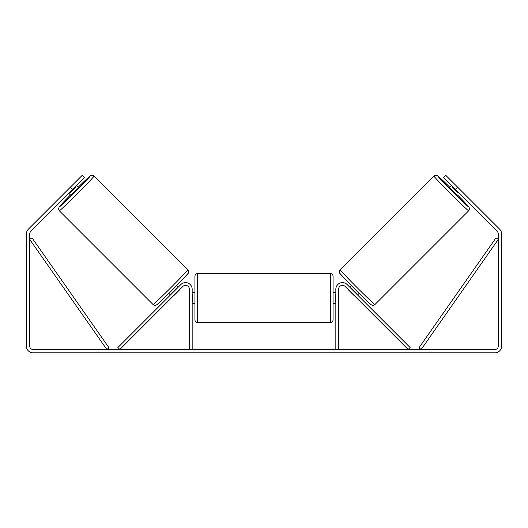 <?xml version="1.0" encoding="UTF-8"?>
<svg xmlns="http://www.w3.org/2000/svg" width="528" height="528" viewBox="0 0 528 528"><rect width="100%" height="100%" fill="white"/><g stroke="black" fill="none" stroke-linecap="round" stroke-linejoin="round"><path stroke-width="0.79" d="M338.593 349.477L338.593 289.252A3.868 3.868 0 0 1 345.2 286.513L408.164 349.477L410.117 347.523L347.153 284.559A6.633 6.633 0 0 0 335.834 289.252L335.834 349.477M468.679 210.797L374.939 304.537A24.592 0.634 -135 0 1 357.1 287.595A24.592 0.634 -135 0 1 340.164 269.762L433.904 176.022A24.592 0.634 45 0 0 450.839 193.855A24.592 0.634 45 0 0 468.679 210.797L469.458 209.26L469.115 207.412L457.538 194.977A21.826 0.561 -135 0 1 468.679 206.89A21.826 0.561 -135 0 1 452.846 191.855A21.826 0.561 -135 0 1 437.811 176.022A21.826 0.561 -135 0 1 449.724 187.163L437.653 175.811L435.64 175.217L433.904 176.022M457.149 195.36L449.335 187.546L451.321 185.559M453.915 183.46L461.234 190.78M452.443 186.674L451.942 187.169L457.525 192.753L458.02 192.258M349.734 287.146L351.305 285.582M357.548 294.961L359.119 293.396M348.902 290.215L347.78 289.1M350.856 288.262L351.173 287.945L356.756 293.522L356.433 293.845M354.479 295.799L355.595 296.914M348.83 290.288L354.413 295.865M457.525 192.753L451.942 187.169M72.772 189.466L70.422 187.123L82.144 175.402L84.493 177.745L30.683 231.548A3.313 3.313 0 0 0 29.713 233.891L29.713 346.163A3.313 3.313 0 0 0 33.033 349.477L494.967 349.477A3.313 3.313 0 0 0 498.287 346.163L498.287 233.891A3.313 3.313 0 0 0 497.317 231.548L443.507 177.745L445.856 175.402L457.578 187.123L455.228 189.466M70.422 187.123L28.34 229.205A6.633 6.633 0 0 0 26.4 233.891L26.4 346.163A6.633 6.633 0 0 0 33.033 352.796L494.967 352.796A6.633 6.633 0 0 0 501.6 346.163L501.6 233.891A6.633 6.633 0 0 0 499.66 229.205L457.578 187.123M189.407 349.477L189.407 289.252A3.868 3.868 0 0 0 182.8 286.513L119.836 349.477L117.883 347.523L180.847 284.559A6.633 6.633 0 0 1 192.166 289.252L192.166 349.477M194.931 298.089L194.931 276.263C195.096 274.586 196.013 273.662 197.69 273.504L197.69 322.681C196.013 322.516 195.096 321.598 194.931 319.915L194.931 298.089M330.31 273.504C331.987 273.662 332.904 274.586 333.069 276.263L333.069 319.915C332.904 321.598 331.987 322.516 330.31 322.681L330.31 273.504L197.69 273.504M335.834 302.036L335.28 302.036L335.28 294.142L335.834 294.142M192.166 294.142L192.72 294.142L192.72 302.036L192.166 302.036M187.836 269.762L94.096 176.022A24.592 0.634 135 0 1 77.161 193.855A24.592 0.634 135 0 1 59.321 210.797L153.061 304.537A24.592 0.634 -45 0 0 170.9 287.595A24.592 0.634 -45 0 0 187.836 269.762C188.628 270.58 189.057 272.653 188.047 273.511L172.715 289.588C164.003 298.313 158.578 303.448 156.446 304.973C155.318 305.554 154.189 305.408 153.061 304.537M68.864 193.373L70.851 195.36L74.857 191.558L78.665 187.546L76.679 185.559M75.557 186.674L76.058 187.169L70.475 192.753L69.98 192.258M74.085 183.46L66.766 190.78M179.098 290.215L180.22 289.1M178.266 287.146L176.695 285.582M170.452 294.961L168.881 293.396M172.405 296.914L173.521 295.799M177.144 288.262L176.827 287.945L171.244 293.522L171.567 293.845M179.17 290.288L173.587 295.865M70.475 192.753L76.058 187.169M29.713 239.422L106.834 349.477L109.098 347.893L31.977 237.831L29.713 239.422M498.287 239.422L421.166 349.477L418.902 347.893L496.023 237.831L498.287 239.422M340.164 273.669A21.826 0.561 45 0 0 355.199 289.502A21.826 0.561 45 0 0 371.032 304.537M59.321 210.797L58.516 209.062L59.116 207.042L70.462 194.977A21.826 0.561 -45 0 0 59.321 206.89A21.826 0.561 -45 0 0 75.154 191.855A21.826 0.561 -45 0 0 90.189 176.022A21.826 0.561 -45 0 0 78.276 187.163L90.71 175.58L92.565 175.243L94.096 176.022M187.836 273.669A21.826 0.561 135 0 1 172.801 289.502A21.826 0.561 135 0 1 156.968 304.537M374.939 304.537C373.811 305.408 372.682 305.554 371.554 304.973C369.422 303.448 363.997 298.313 355.285 289.588L339.953 273.511C338.943 272.653 339.372 270.58 340.164 269.762M333.069 292.565L335.834 292.565M335.834 303.613L333.069 303.613M330.31 322.681L197.69 322.681M194.931 292.565L192.166 292.565M194.931 303.613L192.166 303.613"/></g></svg>
